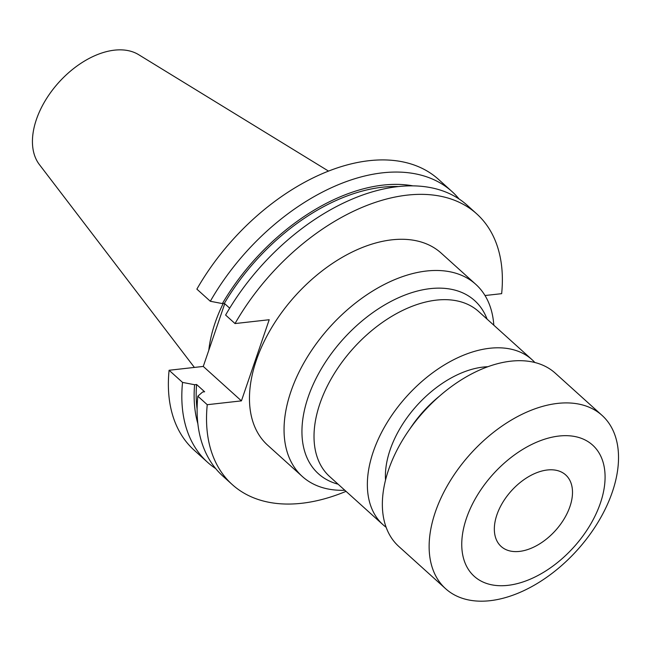 <?xml version="1.0" encoding="UTF-8"?>
<svg xmlns="http://www.w3.org/2000/svg" width="651" height="651" viewBox="0 0 651 651"><rect width="100%" height="100%" fill="white"/><g stroke="black" fill="none" stroke-linecap="round" stroke-linejoin="round"><path stroke-width="0.98" d="M493.808 325.191A129.435 79.682 132.1 0 0 475.743 284.3A129.435 79.682 132.1 0 0 426.478 271.019A129.435 79.682 132.1 0 0 290.964 391.389A129.435 79.682 132.1 0 0 302.308 476.475A129.435 79.682 132.1 0 0 344.827 490.26M386.149 527.294A111.183 68.453 -47.9 0 1 383.048 524.755A111.183 68.453 -47.9 0 1 386.775 423.142A111.183 68.453 -47.9 0 1 489.707 348.269A111.183 68.453 -47.9 0 1 532.022 359.678A111.183 68.453 -47.9 0 1 534.87 362.509M409.967 428.789A88.943 54.757 -47.9 0 1 439.311 396.272M385.53 480.088A88.943 54.757 -47.9 0 1 483.27 367.058A88.943 54.757 -47.9 0 1 487.851 366.716M490.057 600.694A116.741 71.87 -47.9 0 1 445.618 588.707A116.741 71.87 -47.9 0 1 449.524 482.009A116.741 71.87 -47.9 0 1 557.606 403.4A116.741 71.87 -47.9 0 1 602.045 415.379A116.741 71.87 -47.9 0 1 598.131 522.078A116.741 71.87 -47.9 0 1 490.057 600.694M445.618 588.707L398.835 546.49A116.741 71.87 -47.9 0 1 402.749 439.791A116.741 71.87 -47.9 0 1 510.823 361.183A116.741 71.87 -47.9 0 1 555.262 373.161L602.045 415.379M507.853 585.355A88.349 54.391 -47.9 0 1 466.474 518.204A88.349 54.391 -47.9 0 1 558.981 436.04A88.349 54.391 -47.9 0 1 600.36 503.19A88.349 54.391 -47.9 0 1 507.853 585.355M547.353 469.989A48.174 29.661 -47.9 0 1 565.695 474.929A48.174 29.661 -47.9 0 1 564.083 518.969A48.174 29.661 -47.9 0 1 519.482 551.405A48.174 29.661 -47.9 0 1 501.14 546.466A48.174 29.661 -47.9 0 1 502.751 502.434A48.174 29.661 -47.9 0 1 547.353 469.989M475.743 284.3L441.166 253.093A129.435 79.682 132.1 0 0 342.198 257.357A129.435 79.682 132.1 0 0 256.38 360.182A129.435 79.682 132.1 0 0 267.732 445.268L302.308 476.475M328.454 171.058L138.606 54.651A74.523 45.879 132.1 0 0 36.415 119.45A74.523 45.879 132.1 0 0 39.394 164.581L194.389 367.424M223.195 303.496A129.435 79.682 132.1 0 0 215.082 322.904A129.435 79.682 132.1 0 0 208.792 350.295M485.003 295.53L501.652 293.666A182.378 112.281 132.1 0 0 476.638 213.788A182.378 112.281 132.1 0 0 235.027 323.563L225.612 315.068A182.378 112.281 132.1 0 1 467.223 205.293L476.638 213.788M224.741 303.716L203.267 366.432L169.089 370.264L182.54 382.406L194.592 384.725L196.578 384.497L204.634 391.772L202.648 391.992L197.831 396.199L207.246 404.702L241.423 400.87L269.205 319.731L235.027 323.563M207.246 404.702A182.378 112.281 132.1 0 0 232.261 484.58A182.378 112.281 132.1 0 0 346.039 491.35M197.831 396.199A182.378 112.281 132.1 0 0 222.845 476.076L232.261 484.58M398.07 186.544A169.154 104.144 132.1 0 0 224.359 303.366L222.373 303.586L210.322 301.267L196.871 289.134A182.378 112.281 132.1 0 1 438.481 179.351L451.932 191.492A182.378 112.281 132.1 0 0 210.322 301.267M229.689 308.175L224.359 303.366M196.578 384.497A169.154 104.144 132.1 0 0 197.123 409.202M412.644 185.804A171.669 105.69 132.1 0 0 222.373 303.586M194.592 384.725A171.669 105.69 132.1 0 0 197.871 423.777M459.069 198.962A182.378 112.281 132.1 0 0 451.932 191.492M182.54 382.406A182.378 112.281 132.1 0 0 207.555 462.283A182.378 112.281 132.1 0 0 215.709 468.606M169.089 370.264A182.378 112.281 132.1 0 0 194.104 450.142L207.555 462.283M241.423 400.87L203.267 366.432M338.113 484.198A116.61 71.789 -47.9 0 1 314.238 382.178A116.61 71.789 -47.9 0 1 430.27 288.629A116.61 71.789 -47.9 0 1 487.086 319.128M383.048 524.755L329.707 476.613A111.183 68.453 -47.9 0 1 333.434 375A111.183 68.453 -47.9 0 1 436.365 300.127A111.183 68.453 -47.9 0 1 478.68 311.544L532.022 359.678"/></g></svg>
